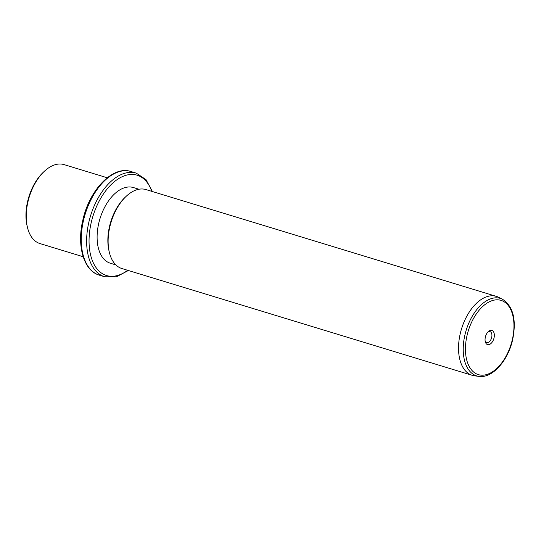 <?xml version="1.0" encoding="UTF-8"?>
<svg xmlns="http://www.w3.org/2000/svg" width="541" height="541" viewBox="0 0 541 541"><rect width="100%" height="100%" fill="white"/><g stroke="black" fill="none" stroke-linecap="round" stroke-linejoin="round"><path stroke-width="0.81" d="M27.368 227.044L27.05 225.678A39.554 22.857 -73 0 1 27.625 201.441A39.554 22.857 -73 0 1 43.341 172.241L44.362 171.287A41.272 23.851 107 0 0 27.963 201.759A41.272 23.851 107 0 0 27.368 227.044A41.272 23.851 107 0 0 39.98 243.572L83.172 256.738M107.24 177.773L64.054 164.606A41.272 23.851 107 0 0 44.362 171.287M115.869 264.901L110.296 263.21A39.554 22.857 -73 0 1 98.78 223.135A39.554 22.857 -73 0 1 133.363 187.538L138.929 189.228M109.262 252.011L108.951 250.645A39.554 22.857 -73 0 1 109.519 226.409A39.554 22.857 -73 0 1 125.235 197.208L126.263 196.248A41.272 23.851 107 0 0 109.857 226.72A41.272 23.851 107 0 0 109.262 252.011A41.272 23.851 107 0 0 121.881 268.532L472.3 375.346A41.272 23.851 -73 0 1 460.276 333.533A41.272 23.851 -73 0 1 496.368 296.38A41.272 23.851 -73 0 1 498.579 297.273L502.528 299.268A40.514 23.412 -73 0 0 464.935 334.859A40.514 23.412 -73 0 0 479.022 376.394L474.626 375.839A41.272 23.851 -73 0 1 472.3 375.346M496.368 296.38L145.948 189.573A41.272 23.851 107 0 0 126.263 196.248M494.034 337.922A7.439 4.294 -73 0 1 489.537 344.448A7.439 4.294 -73 0 1 485.263 341.635A7.439 4.294 -73 0 1 485.365 337.084A7.439 4.294 -73 0 1 488.32 331.592A7.439 4.294 -73 0 1 493.094 331.193A7.439 4.294 -73 0 1 494.034 337.922M485.128 340.877A5.714 3.3 107 0 0 486.69 342.561A5.714 3.3 107 0 0 491.688 337.415A5.714 3.3 107 0 0 490.024 331.626A5.714 3.3 107 0 0 487.786 332.147M83.544 220.261A54.174 31.304 -73 0 1 130.915 171.504C112.832 165.276 89.38 189.932 82.874 219.971C76.626 245.546 83.571 270.757 99.321 275.146A54.174 31.304 -73 0 1 83.544 220.261M128.366 270.514L116.396 276.816L104.697 276.782A54.174 31.304 -73 0 1 88.92 221.898A54.174 31.304 -73 0 1 136.285 173.14L130.915 171.504M127.69 270.304A52.45 30.31 -73 0 1 96.562 268.282A52.45 30.31 -73 0 1 91.26 222.405A52.45 30.31 -73 0 1 120.995 177.286A52.45 30.31 -73 0 1 151.757 191.345M512.32 339.694A38.81 22.431 -73 0 1 480.949 375.136A38.81 22.431 -73 0 1 467.079 335.305A38.81 22.431 -73 0 1 498.457 299.87A38.81 22.431 -73 0 1 512.32 339.694M104.697 276.782L99.321 275.146M152.44 191.548L146.016 179.639L136.285 173.14M502.528 299.268C513.24 306.382 516.614 319.853 512.652 339.674C508.04 360.644 492.445 378.457 479.022 376.394"/></g></svg>
